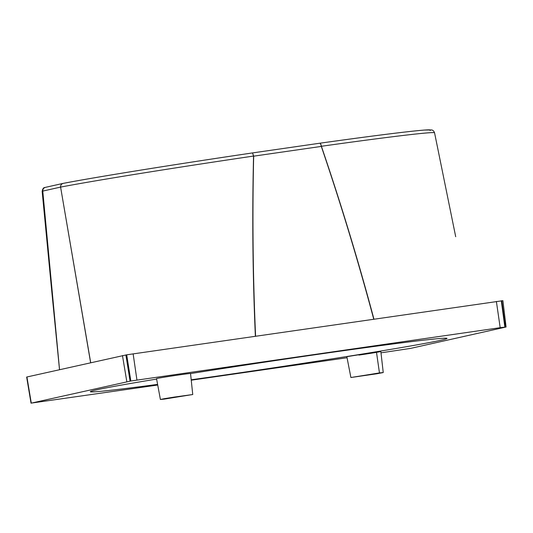 <?xml version="1.0" encoding="UTF-8"?>
<svg xmlns="http://www.w3.org/2000/svg" width="533" height="533" viewBox="0 0 533 533"><rect width="100%" height="100%" fill="white"/><g stroke="black" fill="none" stroke-linecap="round" stroke-linejoin="round"><path stroke-width="0.8" d="M376.445 351.907A187.296 3.598 171.5 0 1 346.843 356.67L350.894 377.511L376.738 373.786L383.24 372.554L379.456 372.913L376.445 351.907A17.669 0.34 -8.5 0 1 380.842 351.48A17.669 0.34 -8.5 0 1 358.922 355.085M190.548 373.58A180.327 3.465 -8.5 0 1 447.034 338.395A180.327 3.465 -8.5 0 1 441.171 340.174A180.327 3.465 -8.5 0 1 191.2 379.782M157.601 384.386A180.327 3.465 -8.5 0 1 90.337 391.708A180.327 3.465 -8.5 0 1 96.207 389.929A180.327 3.465 -8.5 0 1 156.615 379.07M380.995 352.833L410.55 348.402L506.084 327.002L500.187 327.682L130.838 381.002L31.027 403.181L26.65 377.044L126.701 354.818L502.612 300.725M160.4 399.483L156.535 378.623A17.669 0.34 -8.5 0 1 171.093 376.111A17.669 0.34 -8.5 0 1 190.534 373.433L192.746 394.527L174.024 397.118L164.231 398.697L160.4 399.483L164.184 399.124A188.036 3.611 171.5 0 1 192.746 394.527M157.721 385.033L31.287 403.101L26.93 376.958M191.247 380.202L347.05 357.73M502.892 300.645L506.084 327.002M350.894 377.511A188.036 3.611 171.5 0 0 379.456 372.913M44.899 187.523C43.513 187.496 42.6 188.815 42.167 191.487A198.383 3.811 -8.5 0 1 42.753 191.094L60.595 187.096L90.623 362.72M45.698 187.303C43.733 187.776 42.753 189.035 42.773 191.094L59.543 369.682M45.485 187.343L63.107 183.392M253.668 156.049L252.535 152.918C174.564 164.431 95.56 177.136 63.207 183.372L63.354 183.352C61.482 183.798 60.569 185.051 60.595 187.096A198.383 3.811 -8.5 0 1 253.541 156.062L252.535 152.918A194.878 3.744 171.5 0 0 63.354 183.352C61.462 183.805 60.529 185.058 60.555 187.11M321.272 146.295L321.272 146.295C320.879 144.303 320.34 143.284 319.66 143.237C320.413 143.277 320.986 144.29 321.392 146.275A198.383 3.811 -8.5 0 1 434.568 132.844L455.702 236.719M42.76 191.194L52.027 293.903L59.476 369.222M90.703 362.707L60.609 187.196M255.587 336.19C252.915 276.154 252.282 216.145 253.675 156.169L321.306 146.415C340.72 203.393 358.196 260.97 373.74 319.147M253.548 156.162C252.116 216.151 252.722 276.167 255.374 336.216M373.933 319.12C358.369 260.937 340.867 203.353 321.419 146.375M126.827 381.701L122.47 355.558M505.331 326.995L501.813 300.719M504.844 327.049L501.3 300.779M500.187 327.682L496.383 301.451M136.941 380.076L133.137 353.839M130.838 381.002L126.701 354.818M130.065 381.128L125.881 354.951M252.549 152.918L319.68 143.237L252.562 152.918M430.051 130.458A194.878 3.744 171.5 0 0 319.713 143.23C372.907 135.795 407.798 131.404 424.361 130.059L431.537 129.952C432.856 130.052 433.869 131.018 434.568 132.844M383.24 372.554L380.842 351.48M59.523 369.689L52.021 293.863M42.167 191.487L52.027 293.903"/></g></svg>
